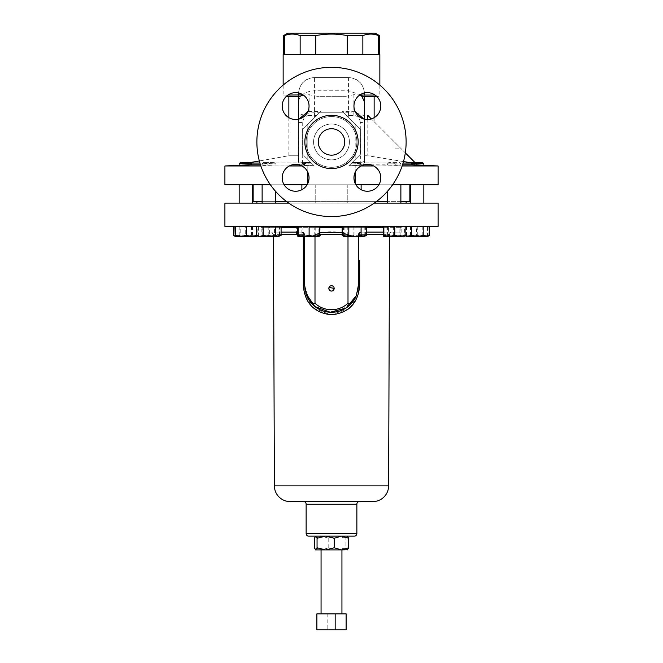 <?xml version="1.0" encoding="UTF-8"?>
<svg xmlns="http://www.w3.org/2000/svg" width="663" height="663" viewBox="0 0 663 663"><rect width="100%" height="100%" fill="white"/><g stroke="black" fill="none" stroke-linecap="round" stroke-linejoin="round"><path stroke-width="0.5" stroke-dasharray="3.31 2.49" d="M380.811 177.817A13.434 13.434 0 0 0 367.377 164.391A13.434 13.434 0 0 0 353.951 177.817A13.434 13.434 0 0 1 367.377 164.391A13.434 13.434 0 0 1 380.811 177.817A13.434 13.434 0 0 1 367.377 191.251A13.434 13.434 0 0 1 353.951 177.817A13.434 13.434 0 0 1 367.377 164.391A13.434 13.434 0 0 1 380.811 177.817A13.434 13.434 0 0 1 367.377 191.251A13.434 13.434 0 0 1 353.951 177.817A13.434 13.434 0 0 0 367.377 191.251A13.434 13.434 0 0 0 380.811 177.817M380.811 106.063A13.434 13.434 0 0 0 367.377 92.629A13.434 13.434 0 0 0 353.951 106.063A13.434 13.434 0 0 1 367.377 92.629A13.434 13.434 0 0 1 380.811 106.063A13.434 13.434 0 0 1 367.377 119.497A13.434 13.434 0 0 1 353.951 106.063A13.434 13.434 0 0 1 367.377 92.629A13.434 13.434 0 0 1 380.811 106.063A13.434 13.434 0 0 1 367.377 119.497A13.434 13.434 0 0 1 353.951 106.063A13.434 13.434 0 0 0 367.377 119.497A13.434 13.434 0 0 0 380.811 106.063M309.049 106.063A13.434 13.434 0 0 0 295.623 92.629A13.434 13.434 0 0 0 282.189 106.063A13.434 13.434 0 0 1 295.623 92.629A13.434 13.434 0 0 1 309.049 106.063A13.434 13.434 0 0 1 295.623 119.497A13.434 13.434 0 0 1 282.189 106.063A13.434 13.434 0 0 1 295.623 92.629A13.434 13.434 0 0 1 309.049 106.063A13.434 13.434 0 0 1 295.623 119.497A13.434 13.434 0 0 1 282.189 106.063A13.434 13.434 0 0 0 295.623 119.497A13.434 13.434 0 0 0 309.049 106.063M309.049 177.817A13.434 13.434 0 0 0 295.623 164.391A13.434 13.434 0 0 0 282.189 177.817A13.434 13.434 0 0 1 295.623 164.391A13.434 13.434 0 0 1 309.049 177.817A13.434 13.434 0 0 1 295.623 191.251A13.434 13.434 0 0 1 282.189 177.817A13.434 13.434 0 0 1 295.623 164.391A13.434 13.434 0 0 1 309.049 177.817A13.434 13.434 0 0 1 295.623 191.251A13.434 13.434 0 0 1 282.189 177.817A13.434 13.434 0 0 0 295.623 191.251A13.434 13.434 0 0 0 309.049 177.817M344.719 141.94A13.219 13.219 0 0 0 331.5 128.721A13.219 13.219 0 0 0 318.281 141.94A13.219 13.219 0 0 1 331.5 128.721A13.219 13.219 0 0 1 344.719 141.94A13.219 13.219 0 0 1 331.5 155.159A13.219 13.219 0 0 1 318.281 141.94A13.219 13.219 0 0 1 331.5 128.721A13.219 13.219 0 0 1 344.719 141.94A13.219 13.219 0 0 1 331.5 155.159A13.219 13.219 0 0 1 318.281 141.94A13.219 13.219 0 0 0 331.5 155.159A13.219 13.219 0 0 0 344.719 141.94M328.889 287.883L329.039 287.386M336.87 613.863L321.058 613.863L336.87 613.863M341.453 549.9L341.942 549.9M273.471 236.384L273.463 234.669L281.087 234.669M348.174 234.677C338.669 230.848 324.315 230.857 314.826 234.677L348.174 234.677L348.174 303.099A24.307 24.307 0 0 1 314.826 303.099C311.245 304.441 307.972 298.665 306.579 295.441L304.64 285.421L303.322 285.413L305.983 297.878L313.367 307.922M313.649 308.171L330.746 314.817L348.249 309.066M349.666 307.897L357.026 297.861L359.678 285.413L359.678 260.252M389.529 236.384L389.537 234.669L359.678 234.669A2.561 1.243 -90 0 1 360.921 232.125L401.853 232.125L401.853 227.641L383.272 227.641M392.09 232.125L360.921 232.125L392.09 232.125A2.561 2.561 0 0 0 389.537 234.669L383.272 234.669M314.32 538.265L321.547 536.135L347.487 536.135L315.513 536.135L321.547 536.135L328.773 538.265L337.359 536.135L345.945 538.265L347.669 536.284M359.429 501.593L303.571 501.593M372.838 501.593L290.162 501.593M281.087 232.125L297.604 232.125M261.147 232.125L261.147 227.641L401.853 227.641A1.276 1.276 0 0 1 403.129 226.365L259.871 226.365A1.276 1.276 0 0 1 261.147 227.641L281.087 227.641M366.747 232.125L360.921 232.125L358.36 234.677L358.36 285.421L358.36 234.677L360.921 232.125A2.561 2.561 0 0 0 358.36 234.677A2.561 2.561 0 0 1 360.921 232.125A2.561 1.243 -90 0 0 359.678 234.669L359.678 236.384L359.678 234.669L358.36 234.677L358.36 285.421L359.678 285.413M357.904 290.369L356.421 295.441C355.028 298.673 351.771 304.433 348.174 303.099M314.826 303.099L314.826 234.677M309.074 300.206L304.64 285.421L304.64 234.677A2.561 2.561 0 0 0 302.079 232.125A2.561 2.561 0 0 1 304.64 234.677L304.64 285.421L304.64 234.677L302.079 232.125L304.64 234.677L304.64 236.384M224.906 203.127L438.094 203.127M438.094 226.365L224.906 226.365M259.871 226.365L403.129 226.365M304.847 141.94A26.653 26.653 0 0 0 331.5 168.593A26.653 26.653 0 0 0 358.153 141.94A26.653 26.653 0 0 1 331.5 168.593A26.653 26.653 0 0 1 304.847 141.94A26.653 26.653 0 0 1 331.5 115.296A26.653 26.653 0 0 1 358.153 141.94A26.653 26.653 0 0 1 331.5 168.593A26.653 26.653 0 0 1 304.847 141.94A26.653 26.653 0 0 1 331.5 115.296A26.653 26.653 0 0 1 358.153 141.94A26.653 26.653 0 0 0 331.5 115.296A26.653 26.653 0 0 0 304.847 141.94M256.879 141.94A74.621 74.621 0 0 0 331.5 216.561A74.621 74.621 0 0 0 406.121 141.94A74.621 74.621 0 0 1 331.5 216.561A74.621 74.621 0 0 1 256.879 141.94A74.621 74.621 0 0 1 331.5 67.328A74.621 74.621 0 0 1 406.121 141.94A74.621 74.621 0 0 1 331.5 216.561A74.621 74.621 0 0 1 256.879 141.94A74.621 74.621 0 0 1 331.5 67.328A74.621 74.621 0 0 1 406.121 141.94A74.621 74.621 0 0 0 331.5 67.328A74.621 74.621 0 0 0 256.879 141.94M284.386 54.465L300.148 54.465L283.532 54.465L284.386 54.465L284.386 35.611L283.532 35.611M400.576 148.122L393.035 140.589L400.576 148.122L393.035 148.122L393.035 140.589M379.849 85.113L379.849 95.041A1.276 1.276 0 0 1 378.573 96.317L376.617 96.317M438.094 165.965L348.788 165.899L360.664 154.023L351.962 162.725C359.843 162.725 364.037 162.128 364.542 160.927L364.542 93.549L364.542 96.317L378.573 96.317M306.132 141.94A25.368 25.368 0 0 0 331.5 167.308A25.368 25.368 0 0 0 356.868 141.94A25.368 25.368 0 0 1 331.5 167.308A25.368 25.368 0 0 1 306.132 141.94A25.368 25.368 0 0 0 331.5 167.308A25.368 25.368 0 0 0 356.868 141.94A25.368 25.368 0 0 1 331.5 167.308A25.368 25.368 0 0 1 306.132 141.94A25.368 25.368 0 0 1 331.5 116.572A25.368 25.368 0 0 1 356.868 141.94A25.368 25.368 0 0 0 331.5 116.572A25.368 25.368 0 0 0 306.132 141.94A25.368 25.368 0 0 1 331.5 116.572A25.368 25.368 0 0 1 356.868 141.94A25.368 25.368 0 0 0 331.5 116.572A25.368 25.368 0 0 0 306.132 141.94M283.151 85.113L283.151 95.041L287.949 95.041M302.867 95.041L309.115 94.685L317.245 96.317L345.755 96.317L317.245 96.317M345.755 96.317L353.885 94.685L360.133 95.041M396.623 162.41L388.957 162.41L396.623 162.41M397.27 163.819L387.565 163.819L397.27 163.819M416.919 162.41L422.422 162.41L416.919 162.41M416.853 163.819L423.831 163.819L416.853 163.819M374.139 117.666L374.139 121.685L367.791 115.337L415.494 163.048L412.95 162.982L415.494 163.048L413.463 163.048L414.218 163.819L412.95 162.982L415.494 163.048L414.856 162.41L411.914 162.41L422.422 162.41M415.494 163.048L412.95 162.982L415.494 163.048L416.53 164.838L414.872 164.838L420.765 165.145L412.054 164.838L411.624 163.819L423.831 163.819M411.665 163.048L403.071 163.048M414.856 162.41L411.466 162.883L367.791 155.755L367.791 115.337L374.139 121.685M364.542 160.927L364.542 96.317L374.139 96.317L362.818 96.317M364.542 162.8L364.542 155.755L367.791 155.755L364.542 155.755L364.542 119.191L364.194 163.048L393.3 163.048L394.642 163.819L393.3 163.048L351.796 162.891L361.12 163.819L358.153 163.819L356.578 163.048L360.282 164.731L360.664 129.857L343.583 112.776L319.417 112.776L307.814 124.379L307.814 159.501L314.212 165.899L224.906 165.965M260.484 164.838L271.847 165.145C262.167 165.493 260.128 165.418 265.73 164.93L250.946 164.838L251.376 163.819L239.169 163.819L240.578 162.41L251.086 162.41L240.578 162.41L251.086 162.41L251.335 163.048L249.537 163.048L248.782 163.819L239.169 163.819L248.782 163.819L248.128 164.838L249.537 163.048L247.506 163.048L269.7 163.048L268.358 163.819L262.125 163.819L274.606 163.048L275.435 163.819L262.125 163.819L275.435 163.819L275.352 164.838L275.435 163.819L274.606 163.048L275.435 163.819L274.606 163.048L298.806 163.048L298.458 122.556L299.013 119.058M273.454 162.41L263.534 162.41L273.454 162.41M360.282 154.404L351.796 162.891L352.277 162.41L359.711 162.41L352.277 162.41L350.868 163.819L361.12 163.819L350.868 163.819L349.492 165.195C354.465 165.551 364.708 165.327 360.059 164.93L358.724 164.838C366.051 165.236 355.376 165.609 349.492 165.195L352.277 162.41L359.711 162.41L351.962 162.725M414.218 163.819L414.872 164.838L414.218 163.819M420.765 165.145L422.671 165.261M423.524 165.327L416.853 164.93C425.646 165.418 425.853 165.493 417.483 165.145M400.129 165.145L395.355 164.838L394.642 163.819L395.355 164.838L400.129 165.145L388.294 164.93L387.648 164.838L387.565 163.819L387.648 164.838L358.724 164.838L358.153 163.819L358.724 164.838L360.059 164.93M370.816 164.838L391.153 165.145C400.833 165.493 402.872 165.418 397.27 164.93M300.182 96.317L288.861 96.317L298.458 96.317L298.458 93.549C299.469 83.903 304.806 78.574 314.444 77.554L348.556 77.554C358.194 78.574 363.531 83.903 364.542 93.549C363.357 83.513 358.028 78.184 348.556 77.554L314.444 77.554C304.98 78.176 299.651 83.505 298.458 93.549L298.458 160.927C298.972 162.128 303.165 162.725 311.038 162.725L312.132 163.819L301.88 163.819L311.204 162.891L310.723 162.41L303.289 162.41L310.723 162.41L313.508 165.195C308.535 165.551 298.292 165.327 302.941 164.93L304.276 164.838L304.847 163.819L301.88 163.819L312.132 163.819L313.508 165.195C307.624 165.609 296.949 165.236 304.276 164.838L292.184 164.838M246.976 165.07L245.517 165.145C237.147 165.493 237.354 165.418 246.147 164.93L239.169 165.369L239.169 163.819M262.871 165.145L265.73 164.93M267.645 164.838L268.358 163.819L267.645 164.838M245.517 165.145C237.147 165.493 237.354 165.418 246.147 164.93M313.591 141.94A17.909 17.909 0 0 0 331.5 159.849A17.909 17.909 0 0 0 349.409 141.94A17.909 17.909 0 0 1 331.5 159.849A17.909 17.909 0 0 1 313.591 141.94A17.909 17.909 0 0 1 331.5 124.031A17.909 17.909 0 0 1 349.409 141.94A17.909 17.909 0 0 0 331.5 124.031A17.909 17.909 0 0 0 313.591 141.94M313.839 138.965A17.909 17.909 0 0 0 328.516 159.601A17.909 17.909 0 0 0 349.161 144.924A17.909 17.909 0 0 1 328.516 159.601A17.909 17.909 0 0 1 313.839 138.965A17.909 17.909 0 0 1 334.483 124.279A17.909 17.909 0 0 1 349.161 144.924A17.909 17.909 0 0 0 334.483 124.279A17.909 17.909 0 0 0 313.839 138.965M412.054 164.838L402.516 164.838M406.121 201.635L256.879 201.635L406.121 201.635M406.121 203.127L256.879 203.127L406.121 203.127M400.875 201.635L387.548 201.635M376.269 201.635L286.731 201.635M275.452 201.635L262.125 201.635M409.85 184.795L253.15 184.795L409.85 184.795M224.906 184.795L438.094 184.795M355.898 184.795L355.186 184.795L355.186 165.965L361.062 165.965M416.853 184.795L423.831 184.795L416.853 184.795M417.483 203.127L410.505 203.127L417.483 203.127M265.73 184.795L275.452 184.795L265.73 184.795M271.847 203.127L262.125 203.127L271.847 203.127M249.437 184.795L239.169 184.795L249.437 184.795M242.235 203.127L252.495 203.127L242.235 203.127M302.941 184.795L315.207 184.795L302.941 184.795M314.154 203.127L301.88 203.127L314.154 203.127M360.059 184.795L347.793 184.795L360.059 184.795M348.846 203.127L361.12 203.127L348.846 203.127M388.294 184.795L400.875 184.795L388.294 184.795M400.129 203.127L387.548 203.127L400.129 203.127M347.487 549.9L315.513 549.9M314.32 547.771L321.547 549.9L328.773 547.771L337.359 549.9L345.945 547.771L345.945 538.265M345.945 547.771L347.669 549.751M328.773 547.771L328.773 538.265M301.897 235.431L308.046 236.384L314.187 235.431L317.519 236.384L320.842 235.431L319.21 236.384L299.071 236.384L301.897 235.431L301.897 226.365L296.253 226.365L296.552 235.614L297.886 236.384L299.071 236.384L296.253 235.431L299.577 236.384L309.049 236.384L302.9 235.431L297.886 236.384L302.784 236.384L307.964 235.431L313.433 236.384L318.903 235.431L319.193 236.384L302.784 236.384L297.604 235.431M296.253 226.365L301.897 226.365M314.187 226.365L314.187 235.431M302.9 226.365L302.9 235.431M315.198 235.431L309.049 236.384L318.016 236.384L315.198 235.431L315.198 226.365M320.842 226.365L320.842 235.431L318.016 236.384L319.21 236.384M427.519 235.431L427.817 236.384L428.107 235.431L422.928 236.384L417.748 235.431L412.278 236.384L406.809 235.431L406.518 236.384L406.228 235.431L411.408 236.384L416.588 235.431L422.058 236.384L427.519 235.431L427.519 226.365L416.588 226.365L416.588 235.431M416.588 226.365L427.519 226.365M428.107 226.365L428.107 235.431M406.228 226.365L406.228 235.431M406.809 226.365L406.809 235.431M417.748 226.365L417.748 235.431M422.928 236.384L406.502 236.384L422.928 236.384M404.869 226.365L429.458 226.365L404.869 226.365L404.869 235.431L407.695 236.384L406.494 236.376M360.1 226.365L342.158 226.365L366.747 226.365L360.1 226.365L360.1 235.431L363.423 236.384L366.747 235.431M347.802 226.365L347.802 235.431L353.951 236.384L360.1 235.431M342.158 235.431L344.984 236.384L347.802 235.431M365.114 236.384L343.79 236.384L343.517 235.431L348.697 236.384L353.876 235.431L359.346 236.384L364.807 235.431L365.114 236.384L365.396 235.431L360.216 236.384L355.036 235.431L349.567 236.384L344.097 235.431L343.807 236.384L365.114 236.384L343.79 236.384M256.772 226.365L234.893 226.365L256.772 226.365L256.747 235.589M256.191 235.431L256.482 236.384L250.722 236.384L256.191 235.431L256.191 226.365M245.252 235.431L250.722 236.384L240.072 236.384L245.252 235.431L245.252 226.365M234.893 235.431L240.072 236.384L235.174 236.384L239.186 235.431L245.335 236.384L251.476 235.431L254.807 236.384L257.285 235.895M399.855 226.365L381.913 226.365L406.51 226.365L399.855 226.365L399.855 235.431L403.179 236.384L406.204 235.614M406.51 226.365L406.51 235.431M387.565 226.365L387.565 235.431L393.706 236.384L399.855 235.431M381.913 226.365L381.913 235.431L383.554 236.384L385.244 236.384L381.913 235.431L384.739 236.384L387.565 235.431M388.568 235.431L385.244 236.384L394.717 236.384L388.568 235.431L388.568 226.365M400.858 235.431L394.717 236.384L403.684 236.384L400.858 235.431L400.858 226.365M404.994 236.169L383.554 236.384L388.452 236.384L393.631 235.431L399.101 236.384L404.571 235.431L404.861 236.384L388.452 236.384L383.272 235.431M274.432 226.365L256.49 226.365L281.087 226.365L274.432 226.365L274.432 235.431L277.756 236.384L281.087 235.431M262.142 226.365L262.142 235.431L268.283 236.384L274.432 235.431M256.49 235.431L259.316 236.384L262.142 235.431M259.316 236.384L258.131 236.384L257.849 235.431L263.029 236.384L268.208 235.431L273.678 236.384L279.148 235.431L279.438 236.384L259.316 236.384M404.571 226.365L383.272 226.365L405.151 226.365L404.571 226.365L404.571 235.431M393.631 226.365L393.631 235.431M257.849 226.365L279.728 226.365L257.849 226.365L257.849 235.431M268.208 226.365L268.208 235.431M258.429 235.431L258.139 236.384L263.899 236.384L258.429 235.431L258.429 226.365M269.369 235.431L263.899 236.384L274.548 236.384L269.369 235.431L269.369 226.365M279.728 235.431L274.548 236.384L279.463 236.376L279.728 226.365M279.148 226.365L279.148 235.431M279.446 236.384L258.114 236.376M353.876 226.365L365.396 226.365L353.876 226.365L353.876 235.431M364.807 226.365L364.807 235.431M343.517 226.365L343.517 235.431M344.097 226.365L344.097 235.431M355.036 226.365L355.036 235.431M365.396 226.365L365.396 235.431M422.812 226.365L422.812 235.431L426.135 236.384L429.458 235.431M410.513 226.365L410.513 235.431L416.662 236.384L422.812 235.431M427.834 236.376L407.695 236.384L410.513 235.431M318.903 226.365L297.604 226.365L319.483 226.365L318.903 226.365L318.903 235.431M307.964 226.365L307.964 235.431M233.542 235.431L236.359 236.384L256.498 236.384L252.487 235.431L246.338 236.384L240.188 235.431L236.865 236.384L235.025 236.078M240.188 226.365L258.131 226.365L233.542 226.365L240.188 226.365L240.188 235.431M239.186 226.365L239.186 235.431M252.487 226.365L252.487 235.431M256.614 236.169L235.183 236.384M258.131 226.365L258.131 235.431M251.476 226.365L251.476 235.431M355.186 183.452L355.186 184.795L307.102 184.795M284.145 184.795L270.413 184.795M392.587 184.795L378.855 184.795M301.88 189.701L301.88 184.795M361.12 184.795L361.12 189.701M260.857 165.965L289.308 165.965M301.938 165.965L307.814 165.965L307.814 183.452M307.814 172.189L307.814 165.965L314.212 165.899L307.814 159.501L307.814 124.379L302.336 129.857L302.336 154.023L311.204 162.891L259.929 163.048M355.186 172.189L355.186 165.965L348.788 165.899L355.186 159.501L355.186 124.379L355.186 159.501L360.664 154.023L360.664 129.857L343.583 112.776L319.417 112.776L302.336 129.857L314.444 117.749L314.444 77.554M373.692 165.965L402.143 165.965M253.15 201.635L409.85 201.635M250.946 164.838L249.437 164.93M302.718 154.404L302.527 164.838L304.276 164.838L302.941 164.93M302.527 164.838L300.032 164.838L298.806 163.048M299.054 164.838L300.032 164.838M248.128 164.838L246.47 164.838L248.128 164.838M311.038 162.725L302.336 154.023L302.336 129.857L302.336 154.023L302.336 129.857L316.757 115.445L309.115 115.445L309.115 111.608L320.585 111.608L314.444 117.749M364.542 117.061C363.531 114.475 358.194 113.05 348.556 112.776L348.556 117.749L343.583 112.776L314.444 112.776C304.806 113.05 299.469 114.475 298.458 117.061M348.556 117.749L360.664 129.857L342.415 111.608L355.186 111.691M364.194 163.048L362.968 164.838L363.946 164.838M362.968 164.838L360.282 164.731M358.724 164.838L360.473 164.838M361.144 95.041L348.556 90.79L348.556 112.776L343.583 112.776L342.415 111.608M343.583 112.776L319.417 112.776M320.585 111.608L316.757 115.445M302.718 164.731L306.422 163.048L304.847 163.819L304.276 164.838M309.115 115.445C305.262 115.892 303.124 118.263 302.718 122.556L298.458 122.556L298.458 119.191L298.458 162.8M286.383 96.317L298.458 96.317L298.458 155.755L288.861 155.755L298.458 155.755L298.458 160.927M348.556 77.554L348.556 90.79L314.444 90.79C304.806 91.494 299.469 95.182 298.458 101.862M360.664 129.857L360.664 154.023L360.664 129.857M388.394 163.048L387.565 163.819L388.394 163.048M360.282 129.476L360.282 122.556L364.542 122.556L363.987 119.058M351.904 162.783L354.092 162.883M355.385 162.949L357.266 163.048M310.723 162.41L303.289 162.41L310.723 162.41M308.908 162.883L311.096 162.783M305.734 163.048L307.615 162.949M307.814 111.691L309.115 111.608L309.115 94.685M403.502 161.532L367.791 155.755L367.791 119.489M379.849 54.465L283.151 54.465M405.317 152.863L371.346 118.892M300.148 54.465L315.737 54.465L300.148 54.465L300.148 35.611L315.737 35.611C326.254 33.573 336.763 33.573 347.263 35.611L347.263 54.465L315.737 54.465L347.263 54.465M378.614 54.465L362.852 54.465L379.468 54.465L378.614 54.465L378.614 35.611L379.468 35.611M315.737 54.465L315.737 35.611M362.852 54.465L362.852 35.611L347.263 35.611M375.208 33.15L287.792 33.15M374.205 203.127L288.795 203.127M315 236.384L315 234.677L319.483 232.705M342.158 232.547L348 234.677L348 236.384M358.36 236.384L358.36 234.677L366.747 234.669M401.853 232.125L383.272 232.125M305.171 290.742L305.817 293.303M356.304 295.731L357.838 290.709M358.202 288.38L355.99 296.452M353.81 300.38L341.312 310.425M339.489 311.063L336.091 311.883M331.558 312.281L325.193 311.527M323.627 311.104L319.284 309.348M317.469 308.328L315.654 307.11M313.508 305.361L311.892 303.778M303.322 236.384L303.322 234.669A2.561 1.243 90 0 0 302.079 232.125L270.91 232.125L302.079 232.125A2.561 1.243 90 0 1 303.322 234.669L273.463 234.669L270.91 232.125M306.737 295.831A26.86 26.86 0 0 0 356.271 295.814M346.119 613.863L316.881 613.863M327.829 613.863L327.829 629.85L346.119 629.85M316.881 629.85L327.829 629.85M332.983 290.618L331.5 291.065M330.481 290.866L330.017 290.618M388.609 485.88L274.391 485.88M297.604 234.669L304.64 234.677L303.322 234.669L303.322 259.83M356.868 533.574L306.132 533.574M356.868 504.153L306.132 504.153M366.747 227.641L342.158 227.641M319.483 227.641L297.604 227.641M375.051 95.041L364.542 95.041M302.718 122.556L302.718 129.476M360.282 122.556C359.876 118.263 357.738 115.892 353.885 115.445L346.243 115.445M353.885 115.445L353.885 94.685M298.458 95.041L283.151 95.041L284.427 96.317M348 234.677L342.158 234.677M319.483 234.677L315 234.677M399.466 162.41L400.875 163.819L400.875 165.278L400.875 163.819L399.466 162.41M263.534 162.41L262.125 163.819L262.125 165.278L262.125 163.819L263.534 162.41M262.125 184.795L262.125 203.127M400.875 184.795L400.875 203.127M347.793 184.795L347.793 203.127L347.793 184.795M315.207 184.795L315.207 203.127L315.207 184.795M239.169 184.795L239.169 203.127M257.31 235.912L257.832 235.614M252.495 184.795L252.495 203.127M387.548 203.127L387.548 191.201M410.505 184.795L410.505 203.127M275.452 203.127L275.452 191.201M251.095 162.41L247.506 163.048L246.47 164.838L239.169 165.22M301.88 163.819L301.88 165.128L301.88 163.819L303.289 162.41L301.88 163.819M288.861 117.666L288.861 155.755L259.349 160.96M361.12 163.819L361.12 165.128L361.12 163.819L359.711 162.41L361.12 163.819M274.043 162.41L275.186 163.546L274.043 162.41M388.957 162.41L387.814 163.546L388.957 162.41"/><path stroke-width="0.99" d="M380.811 177.817A13.434 13.434 0 0 0 367.377 164.391A13.434 13.434 0 0 0 353.951 177.817A13.434 13.434 0 0 0 367.377 191.251A13.434 13.434 0 0 0 380.811 177.817M380.811 106.063A13.434 13.434 0 0 0 367.377 92.629A13.434 13.434 0 0 0 353.951 106.063A13.434 13.434 0 0 0 367.377 119.497A13.434 13.434 0 0 0 380.811 106.063M309.049 106.063A13.434 13.434 0 0 0 295.623 92.629A13.434 13.434 0 0 0 282.189 106.063A13.434 13.434 0 0 0 295.623 119.497A13.434 13.434 0 0 0 309.049 106.063M309.049 177.817A13.434 13.434 0 0 0 295.623 164.391A13.434 13.434 0 0 0 282.189 177.817A13.434 13.434 0 0 0 295.623 191.251A13.434 13.434 0 0 0 309.049 177.817M344.719 141.94A13.219 13.219 0 0 0 331.5 128.721A13.219 13.219 0 0 0 318.281 141.94A13.219 13.219 0 0 0 331.5 155.159A13.219 13.219 0 0 0 344.719 141.94M329.039 287.386L334.169 288.405A2.669 2.669 0 0 0 331.5 285.736A2.669 2.669 0 0 0 328.831 288.405L328.889 287.883M274.391 485.88L388.609 485.88A15.779 15.779 0 0 1 372.838 501.593L290.162 501.593A15.779 15.779 0 0 1 274.391 485.88L273.471 236.384M348.249 309.066L349.666 307.897M388.609 485.88L389.529 236.384M317.055 547.771L315.513 549.9L325.641 549.9L317.055 547.771L317.055 538.265L325.641 536.135L308.685 536.135L354.315 536.135L341.453 536.135L334.227 538.265L334.227 547.771L341.453 549.9L347.669 549.751M308.685 536.135A2.561 2.561 0 0 1 306.132 533.574L306.132 504.153L356.868 504.153L356.868 533.574A2.561 2.561 0 0 1 354.315 536.135M306.132 504.153A2.561 2.561 0 0 0 303.571 501.593L359.429 501.593A2.561 2.561 0 0 0 356.868 504.153M348 236.384L348 303.264C351.581 304.607 354.879 298.914 356.313 295.715L358.36 285.421L357.904 290.369M306.737 295.831A26.86 26.86 0 0 1 306.579 295.441L306.455 295.143M374.205 203.127L438.094 203.127L438.094 226.365L224.906 226.365L224.906 203.127L288.795 203.127M304.847 141.94A26.653 26.653 0 0 0 331.5 168.593A26.653 26.653 0 0 0 358.153 141.94A26.653 26.653 0 0 0 331.5 115.296A26.653 26.653 0 0 0 304.847 141.94M287.792 33.15L375.208 33.15L379.468 35.611L378.614 35.611C373.385 33.573 368.131 33.573 362.852 35.611L347.263 35.611C336.763 33.573 326.254 33.573 315.737 35.611L300.148 35.611C294.919 33.573 289.656 33.573 284.386 35.611L283.532 35.611L287.792 33.15M256.879 141.94A74.621 74.621 0 0 0 331.5 216.561A74.621 74.621 0 0 0 406.121 141.94A74.621 74.621 0 0 0 331.5 67.328A74.621 74.621 0 0 0 256.879 141.94M283.532 54.465L283.532 35.611M283.151 85.113L283.151 54.465L379.849 54.465L379.849 85.113M287.949 95.041L303.132 94.925M422.422 162.41L423.831 163.819L422.422 162.41L411.914 162.41L411.425 162.899M402.143 165.965L438.094 165.965L423.831 165.22L423.831 163.819L411.624 163.819L411.665 163.048L412.054 164.838L417.483 165.145C425.853 165.493 425.646 165.418 416.853 164.93M374.139 96.317L374.139 117.666M251.352 162.866L251.086 162.41L240.578 162.41L239.169 163.819L239.169 165.369M242.235 165.145L250.946 164.838L251.376 163.819L239.169 163.819M422.671 165.261L423.524 165.327M423.823 165.36L423.831 163.819M414.135 164.971L413.563 164.93M256.879 201.635L256.879 203.127M406.121 201.635L406.121 203.127M409.85 184.795L409.85 201.635L400.875 201.635M387.548 201.635L376.269 201.635M286.731 201.635L275.452 201.635M262.125 201.635L253.15 201.635L253.15 184.795M438.094 165.965L438.094 184.795L392.587 184.795M341.942 613.863L341.942 549.9L325.641 549.9L334.227 547.771M347.313 536.135L348.68 538.265L341.453 536.135L325.641 536.135L334.227 538.265M347.313 549.9L348.68 547.771L348.68 538.265M348.68 547.771L341.453 549.9M317.055 538.265L315.513 536.135M315.687 536.135L314.32 538.265L314.32 547.771L315.687 549.9M411.524 226.365L411.524 235.431L406.494 236.376M361.103 235.431L354.954 236.384L348.813 235.431L345.481 236.384L342.158 235.431L343.79 236.384L363.929 236.384L361.103 235.431L361.103 226.365M348.813 226.365L348.813 235.431M366.747 235.431L363.929 236.384L366.747 235.431L366.747 226.365M342.158 226.365L342.158 235.431M235.481 226.365L235.183 236.384L234.893 226.365M246.412 226.365L246.412 235.431L240.942 236.384L235.481 235.431M233.542 226.365L233.542 235.431L235.174 236.384L256.498 236.384L256.772 235.431L251.592 236.384L246.412 235.431M256.482 236.384L257.31 235.912M405.151 226.365L405.151 235.431L399.971 236.384L404.994 236.169M263.145 235.431L259.821 236.384L256.49 235.431L258.131 236.384L269.294 236.384L263.145 235.431L263.145 226.365M256.49 226.365L256.49 235.431M275.435 235.431L269.294 236.384L278.261 236.384L275.435 235.431L275.435 226.365M281.087 235.431L278.261 236.384L281.087 235.431L281.087 226.365M394.792 226.365L394.792 235.431L389.322 236.384L383.852 235.431L383.537 236.376L383.272 226.365M383.554 236.384L399.971 236.384L394.792 235.431M404.861 236.384L405.151 235.431M383.852 226.365L383.852 235.431M429.458 226.365L429.458 235.431L427.826 236.384L423.814 235.431L417.665 236.384L411.524 235.431M429.458 235.431L426.64 236.384L408.193 236.384L404.869 235.431M423.814 226.365L423.814 235.431M309.124 226.365L309.124 235.431L303.654 236.384L298.193 235.431L297.878 236.376L297.604 226.365M298.193 226.365L298.193 235.431M319.483 226.365L319.483 235.431L314.303 236.384L309.124 235.431M297.886 236.384L319.21 236.384L319.483 235.431M235.025 236.078L233.542 235.431M257.285 235.895L256.614 236.169M307.102 184.795L284.145 184.795M270.413 184.795L224.906 184.795L224.906 165.965L260.857 165.965M378.855 184.795L355.898 184.795M289.308 165.965L301.938 165.965M307.814 183.452L307.814 172.189M361.062 165.965L373.692 165.965M355.186 172.189L355.186 183.452M249.437 164.93L246.976 165.07M292.184 164.838L299.054 164.838M250.946 164.838L260.484 164.838M402.516 164.838L412.054 164.838M363.946 164.838L370.816 164.838M251.575 162.899L251.376 163.819L251.335 163.048L259.929 163.048M403.071 163.048L411.665 163.048M299.013 119.058L307.814 111.691M298.458 98.787L298.458 119.191L298.723 96.317M364.542 101.862L361.144 95.041M364.277 96.317L364.542 119.191L364.542 98.787M367.791 119.489L367.791 115.337L371.346 118.892M403.502 161.532L410.811 162.767M355.186 111.691L363.987 119.058M376.617 96.317L362.818 96.317L360.133 95.041L375.051 95.041M302.867 95.041L300.182 96.317L286.383 96.317M414.856 162.41L405.317 152.863M300.148 54.465L300.148 35.611C294.869 33.573 289.615 33.573 284.386 35.611L284.386 54.465M315.737 35.611L315.737 54.465M362.852 54.465L362.852 35.611C368.081 33.573 373.344 33.573 378.614 35.611L378.614 54.465M347.263 54.465L347.263 35.611M297.604 232.125L281.087 232.125M304.64 236.384L304.64 285.421L306.687 295.715C308.113 298.914 311.419 304.607 315 303.264L315 236.384M319.483 232.705L342.158 232.547M357.838 290.709L358.36 285.421L358.36 236.384M383.272 232.125L366.747 232.125M359.678 260.252L359.678 285.413C358.285 303.024 348.912 312.828 331.541 314.834C314.113 312.861 304.707 303.049 303.322 285.413L303.322 236.384M303.322 259.83L303.322 285.413L304.64 285.421L305.171 290.742M305.817 293.303L314.908 306.546L330.207 312.248L346.003 308.03L356.304 295.731M358.36 285.571L358.202 288.38M355.99 296.452L353.81 300.38M341.312 310.425L339.489 311.063M336.091 311.883L331.558 312.281M325.193 311.527L323.627 311.104M319.284 309.348L317.469 308.328M315.654 307.11L313.508 305.361M311.892 303.778L309.074 300.206M356.313 295.715A26.86 26.86 0 0 1 306.687 295.715M330.017 290.618L328.831 288.405A2.669 2.669 0 0 0 331.5 291.065A2.669 2.669 0 0 0 334.169 288.405L332.983 290.618M316.881 613.863L346.119 613.863L346.119 629.85L316.881 629.85L316.881 613.863M335.171 613.863L335.171 629.85M331.5 291.065L330.481 290.866M383.272 227.641L366.747 227.641M342.158 227.641L319.483 227.641M297.604 227.641L281.087 227.641M358.36 285.421L359.678 285.413M306.132 533.574L356.868 533.574M366.747 234.669L383.272 234.669M281.087 234.669L297.604 234.669M342.158 234.677L319.483 234.677M315 303.264A24.307 24.307 0 0 0 348 303.264M321.058 613.863L321.058 549.9M423.831 184.795L423.831 203.127L423.831 184.795M262.125 184.795L262.125 203.127M239.169 184.795L239.169 203.127M361.12 184.795L361.12 189.701M400.875 184.795L400.875 203.127M406.502 236.384L405.168 235.614M301.88 184.795L301.88 189.701M387.548 191.201L387.548 203.127M252.495 184.795L252.495 203.127M275.452 191.201L275.452 203.127M410.505 184.795L410.505 203.127M239.169 165.22L224.906 165.965M259.349 160.96L251.095 162.41M288.861 96.317L288.861 117.666M379.468 54.465L379.468 35.611"/></g></svg>
